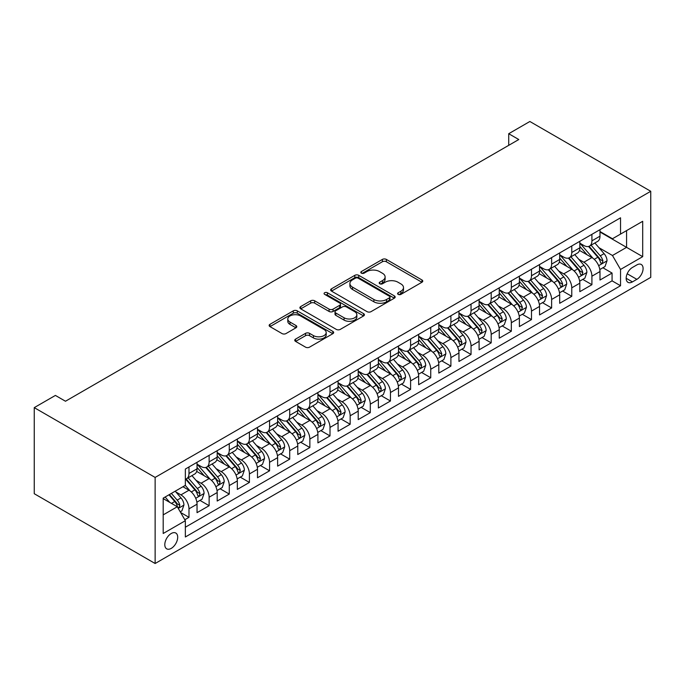 <?xml version="1.0" encoding="UTF-8"?>
<svg xmlns="http://www.w3.org/2000/svg" width="685" height="685" viewBox="0 0 685 685"><rect width="100%" height="100%" fill="white"/><g stroke="black" fill="none" stroke-linecap="round" stroke-linejoin="round"><path stroke-width="1.03" d="M398.165 294.379A1.961 1.13 0 0 0 400.93 294.379L421.943 282.246A2.8 1.618 0 0 0 422.765 281.107A2.8 1.618 0 0 0 421.943 279.959L386.349 259.409A2.8 1.618 0 0 0 382.393 259.409L361.38 271.543A1.961 1.13 0 0 0 360.807 272.339A1.961 1.13 0 0 0 361.38 273.144A1.961 1.13 0 0 0 364.146 273.144L366.869 271.568A8.948 5.163 0 0 1 379.524 271.568L382.487 273.281A8.948 5.163 0 0 1 385.116 276.937A8.948 5.163 0 0 1 382.487 280.593L379.773 282.16A1.961 1.13 0 0 0 379.199 282.956A1.961 1.13 0 0 0 379.773 283.761A1.961 1.13 0 0 0 382.538 283.761L385.261 282.186A8.948 5.163 0 0 1 397.916 282.186L400.879 283.898A8.948 5.163 0 0 1 403.499 287.554A8.948 5.163 0 0 1 400.879 291.211L398.165 292.778A1.961 1.13 0 0 0 397.591 293.582A1.961 1.13 0 0 0 398.165 294.379L398.165 292.778M171.25 548.385A9.119 5.266 120 0 0 177.209 540.345A9.119 5.266 120 0 0 175.805 533.041A9.119 5.266 120 0 0 171.25 533.495A9.119 5.266 120 0 0 165.29 541.527A9.119 5.266 120 0 0 166.695 548.839A9.119 5.266 120 0 0 171.25 548.385M295.577 339.109A2.8 1.618 0 0 0 294.755 340.248A2.8 1.618 0 0 0 295.577 341.387L305.561 347.158A2.8 1.618 0 0 0 309.517 347.158L332.85 333.681A2.8 1.618 0 0 0 333.672 332.542A2.8 1.618 0 0 0 332.85 331.394L297.256 310.844A2.8 1.618 0 0 0 293.3 310.844L269.967 324.322A2.8 1.618 0 0 0 269.145 325.461A2.8 1.618 0 0 0 269.967 326.599L282.032 333.569A2.8 1.618 0 0 0 285.988 333.569L295.971 327.798A2.8 1.618 0 0 0 296.793 326.659A2.8 1.618 0 0 0 295.971 325.521L289.986 322.061A7.484 4.316 0 0 1 287.794 319.013A7.484 4.316 0 0 1 292.418 315.023A7.484 4.316 0 0 1 300.569 315.956L324.005 329.485A7.484 4.316 0 0 1 326.197 332.542A7.484 4.316 0 0 1 321.573 336.532A7.484 4.316 0 0 1 313.422 335.59L309.517 333.338A2.8 1.618 0 0 0 305.561 333.338L295.577 339.109L295.577 341.387M650.75 191.286L529.865 121.493L508.715 133.712L518.785 139.526L65.477 401.239L55.408 395.425L34.25 407.635L155.135 477.428L650.75 191.286L650.75 277.365L155.135 563.507L155.135 477.428M367.066 311.649A2.8 1.618 0 0 0 371.022 311.649L394.354 298.172A2.8 1.618 0 0 0 395.176 297.033A2.8 1.618 0 0 0 394.354 295.894L358.76 275.336A2.8 1.618 0 0 0 354.804 275.336L331.471 288.813A2.8 1.618 0 0 0 330.649 289.952A2.8 1.618 0 0 0 331.471 291.091L367.066 311.649M325.426 294.798A1.961 1.13 0 0 1 327.413 295.081L327.413 292.752L363.607 313.644A2.8 1.618 0 0 1 364.42 314.783A2.8 1.618 0 0 1 363.607 315.931L340.265 329.399A2.8 1.618 0 0 1 336.318 329.399L300.715 308.849L300.715 306.563A2.8 1.618 0 0 0 299.902 307.711A2.8 1.618 0 0 0 300.715 308.849M300.715 306.563L310.707 300.801A2.8 1.618 0 0 1 314.663 300.801L329.1 309.132A2.8 1.618 0 0 0 333.047 309.132L339.674 305.313A2.8 1.618 0 0 0 340.496 304.166A2.8 1.618 0 0 0 339.674 303.027L324.647 294.353A1.961 1.13 0 0 1 324.074 293.548A1.961 1.13 0 0 1 325.281 292.504A1.961 1.13 0 0 1 327.413 292.752M184.796 519.744L188.983 517.329L180.617 512.5M175.865 491.958L180.917 494.878A11.397 6.576 60 0 1 188.983 508.835L197.04 504.186L197.04 512.671L209.13 505.693L199.96 500.401M196.013 480.322L201.065 483.242A11.397 6.576 60 0 1 209.13 497.207L217.188 492.549L217.188 501.043L229.269 494.065L220.108 488.773M216.16 468.694L221.212 471.614A11.397 6.576 60 0 1 229.269 485.571L237.335 480.921L237.335 489.407L249.417 482.428L240.255 477.137M236.299 457.058L241.36 459.978A11.397 6.576 60 0 1 249.417 473.943L257.483 469.285L257.483 477.779L269.565 470.8L260.403 465.509M256.447 445.43L261.507 448.35A11.397 6.576 60 0 1 269.565 462.306L277.63 457.657L277.63 466.142L289.712 459.164L280.55 453.872M276.594 433.793L281.655 436.722A11.397 6.576 60 0 1 289.712 450.679L297.769 446.021L297.769 454.515L309.86 447.536L300.698 442.245M296.742 422.166L301.802 425.085A11.397 6.576 60 0 1 309.86 439.042L317.917 434.393L317.917 442.887L330.007 435.9L320.845 430.608M316.89 410.538L321.95 413.457A11.397 6.576 60 0 1 330.007 427.414L338.065 422.756L338.065 431.25L350.155 424.272L340.993 418.98M337.037 398.901L342.098 401.821A11.397 6.576 60 0 1 350.155 415.778L358.212 411.128L358.212 419.622L370.302 412.644L361.132 407.344M357.185 387.273L362.245 390.193A11.397 6.576 60 0 1 370.302 404.15L378.36 399.492L378.36 407.986L390.45 401.008L381.28 395.716M377.332 375.637L382.393 378.557A11.397 6.576 60 0 1 390.45 392.514L398.507 387.864L398.507 396.358L410.598 389.38L401.427 384.088M397.48 364.009L402.54 366.929A11.397 6.576 60 0 1 410.598 380.886L418.655 376.236L418.655 384.722L430.745 377.743L421.575 372.452M417.627 352.373L422.688 355.292A11.397 6.576 60 0 1 430.745 369.249L438.802 364.6L438.802 373.094L450.893 366.115L441.722 360.824M437.775 340.745L442.835 343.664A11.397 6.576 60 0 1 450.893 357.621L458.95 352.972L458.95 361.457L471.04 354.479L461.87 349.187M457.922 329.108L462.983 332.028A11.397 6.576 60 0 1 471.04 345.993L479.098 341.335L479.098 349.829L491.188 342.851L482.017 337.559M478.07 317.48L483.13 320.4A11.397 6.576 60 0 1 491.188 334.357L499.245 329.708L499.245 338.193L511.335 331.215L502.165 325.923M498.218 305.844L503.269 308.764A11.397 6.576 60 0 1 511.335 322.729L519.393 318.071L519.393 326.565L531.483 319.587L522.312 314.295M518.365 294.216L523.417 297.136A11.397 6.576 60 0 1 531.483 311.093L539.54 306.443L539.54 314.929L551.63 307.95L542.46 302.659M538.513 282.58L543.565 285.508A11.397 6.576 60 0 1 551.63 299.465L559.688 294.807L559.688 303.301L571.769 296.322L562.608 291.031M558.66 270.952L563.712 273.872A11.397 6.576 60 0 1 571.769 287.828L579.835 283.179L579.835 291.673L591.917 284.695L591.917 276.201A11.397 6.576 -120 0 0 583.86 262.244L578.799 259.324M582.755 279.394L591.917 284.695M197.04 504.186A11.397 6.576 -120 0 0 188.983 490.22L182.938 486.735M217.188 492.549A11.397 6.576 -120 0 0 209.13 478.592L196.663 471.4M237.335 480.921A11.397 6.576 -120 0 0 229.269 466.964L216.811 459.763M257.483 469.285A11.397 6.576 -120 0 0 249.417 455.328L236.959 448.136M277.63 457.657A11.397 6.576 -120 0 0 269.565 443.7L257.106 436.499M297.769 446.021A11.397 6.576 -120 0 0 289.712 432.064L277.254 424.871M317.917 434.393A11.397 6.576 -120 0 0 309.86 420.436L297.401 413.243M338.065 422.756A11.397 6.576 -120 0 0 330.007 408.799L317.549 401.607M358.212 411.128A11.397 6.576 -120 0 0 350.155 397.172L337.696 389.979M378.36 399.492A11.397 6.576 -120 0 0 370.302 385.535L357.844 378.343M398.507 387.864A11.397 6.576 -120 0 0 390.45 373.907L377.992 366.715M418.655 376.236A11.397 6.576 -120 0 0 410.598 362.271L398.139 355.078M438.802 364.6A11.397 6.576 -120 0 0 430.745 350.643L418.287 343.45M458.95 352.972A11.397 6.576 -120 0 0 450.893 339.007L438.434 331.814M479.098 341.335A11.397 6.576 -120 0 0 471.04 327.379L458.582 320.186M499.245 329.708A11.397 6.576 -120 0 0 491.188 315.751L478.729 308.55M519.393 318.071A11.397 6.576 -120 0 0 511.335 304.114L498.877 296.922M539.54 306.443A11.397 6.576 -120 0 0 531.483 292.486L519.016 285.294M559.688 294.807A11.397 6.576 -120 0 0 551.63 280.85L539.163 273.658M579.835 283.179A11.397 6.576 -120 0 0 571.769 269.222L559.311 262.03M636.844 264.915L632.418 267.475A8.836 5.103 120 0 0 626.647 275.259A8.836 5.103 120 0 0 627.999 282.34A8.836 5.103 120 0 0 632.418 281.895L636.844 279.343A8.836 5.103 120 0 0 642.616 271.56A8.836 5.103 120 0 0 641.263 264.478A8.836 5.103 120 0 0 636.844 264.915M163.193 514.88L177.295 506.737L185.352 520.703L185.352 536.98L620.533 285.739L620.533 269.453L612.467 255.496L598.947 247.687M185.352 520.703L163.193 533.495L163.193 498.132L185.352 485.34L185.352 469.054L620.533 217.804L620.533 234.09L642.693 221.298L642.693 256.661L620.533 269.453M197.04 464.165L201.065 466.494A11.397 6.576 60 0 0 206.767 467.059L214.825 462.409A11.397 6.576 -120 0 0 217.188 457.186L217.188 450.679M217.188 452.537L221.212 454.866A11.397 6.576 60 0 0 226.915 455.431L234.972 450.773A11.397 6.576 -120 0 0 237.335 445.558L237.335 439.042M237.335 440.909L241.36 443.229A11.397 6.576 60 0 0 247.062 443.794L255.12 439.145A11.397 6.576 -120 0 0 257.483 433.922L257.483 427.414M257.483 429.272L261.507 431.601A11.397 6.576 60 0 0 267.21 432.166L275.267 427.508A11.397 6.576 -120 0 0 277.63 422.294L277.63 415.778M277.63 417.644L281.655 419.965A11.397 6.576 60 0 0 287.358 420.53L295.415 415.881A11.397 6.576 -120 0 0 297.769 410.666L297.769 404.15M297.769 406.008L301.802 408.337A11.397 6.576 60 0 0 307.505 408.902L315.562 404.244A11.397 6.576 -120 0 0 317.917 399.03L317.917 392.514M317.917 394.38L321.95 396.701A11.397 6.576 60 0 0 327.653 397.266L335.71 392.616A11.397 6.576 -120 0 0 338.065 387.402L338.065 380.886M338.065 382.744L342.098 385.073A11.397 6.576 60 0 0 347.792 385.638L355.858 380.98A11.397 6.576 -120 0 0 358.212 375.765L358.212 369.249M358.212 371.116L362.245 373.436A11.397 6.576 60 0 0 367.939 374.001L376.005 369.352A11.397 6.576 -120 0 0 378.36 364.137L378.36 357.621M378.36 359.479L382.393 361.808A11.397 6.576 60 0 0 388.087 362.374L396.153 357.724A11.397 6.576 -120 0 0 398.507 352.501L398.507 345.985M398.507 347.852L402.54 350.181A11.397 6.576 60 0 0 408.234 350.737L416.292 346.088A11.397 6.576 -120 0 0 418.655 340.873L418.655 334.357M418.655 336.215L422.688 338.544A11.397 6.576 60 0 0 428.382 339.109L436.439 334.46A11.397 6.576 -120 0 0 438.802 329.237L438.802 322.729M438.802 324.587L442.835 326.916A11.397 6.576 60 0 0 448.529 327.481L456.587 322.823A11.397 6.576 -120 0 0 458.95 317.609L458.95 311.093M458.95 312.959L462.983 315.28A11.397 6.576 60 0 0 468.677 315.845L476.734 311.195A11.397 6.576 -120 0 0 479.098 305.972L479.098 299.465M479.098 301.323L483.13 303.652A11.397 6.576 60 0 0 488.825 304.217L496.882 299.559A11.397 6.576 -120 0 0 499.245 294.344L499.245 287.828M499.245 289.695L503.269 292.015A11.397 6.576 60 0 0 508.972 292.581L517.029 287.931A11.397 6.576 -120 0 0 519.393 282.708L519.393 276.201M519.393 278.059L523.417 280.388A11.397 6.576 60 0 0 529.12 280.953L537.177 276.295A11.397 6.576 -120 0 0 539.54 271.08L539.54 264.564M539.54 266.431L543.565 268.751A11.397 6.576 60 0 0 549.267 269.316L557.325 264.667A11.397 6.576 -120 0 0 559.688 259.452L559.688 252.936M559.688 254.794L563.712 257.123A11.397 6.576 60 0 0 569.415 257.688L577.472 253.03A11.397 6.576 -120 0 0 579.835 247.816L579.835 241.3M185.352 527.21L612.065 280.85L612.065 273.058L599.983 280.037L599.983 271.543A11.397 6.576 -120 0 0 591.917 257.586L579.459 250.393M579.835 243.166L583.86 245.487A11.397 6.576 -120 0 0 589.562 246.052A11.397 6.576 -120 0 0 591.917 240.837L591.917 234.321M589.562 246.052L597.62 241.403A11.397 6.576 -120 0 0 599.983 236.188L599.983 229.672M188.983 466.956L188.983 473.472A11.397 6.576 60 0 1 186.62 478.695A11.397 6.576 60 0 1 185.352 479.149M186.62 478.695L194.677 474.037A11.397 6.576 -120 0 0 197.04 468.823L197.04 462.306M209.13 455.328L209.13 461.844A11.397 6.576 60 0 1 206.767 467.059M229.269 443.7L229.269 450.208A11.397 6.576 60 0 1 226.915 455.431M249.417 432.064L249.417 438.58A11.397 6.576 60 0 1 247.062 443.794M269.565 420.436L269.565 426.943A11.397 6.576 60 0 1 267.21 432.166M289.712 408.799L289.712 415.315A11.397 6.576 60 0 1 287.358 420.53M309.86 397.172L309.86 403.679A11.397 6.576 60 0 1 307.505 408.902M330.007 385.535L330.007 392.051A11.397 6.576 60 0 1 327.653 397.266M350.155 373.907L350.155 380.423A11.397 6.576 60 0 1 347.792 385.638M370.302 362.271L370.302 368.787A11.397 6.576 60 0 1 367.939 374.001M390.45 350.643L390.45 357.159A11.397 6.576 60 0 1 388.087 362.374M410.598 339.007L410.598 345.523A11.397 6.576 60 0 1 408.234 350.737M430.745 327.379L430.745 333.895A11.397 6.576 60 0 1 428.382 339.109M450.893 315.742L450.893 322.258A11.397 6.576 60 0 1 448.529 327.481M471.04 304.114L471.04 310.63A11.397 6.576 60 0 1 468.677 315.845M491.188 292.486L491.188 298.994A11.397 6.576 60 0 1 488.825 304.217M511.335 280.85L511.335 287.366A11.397 6.576 60 0 1 508.972 292.581M531.483 269.222L531.483 275.73A11.397 6.576 60 0 1 529.12 280.953M551.63 257.586L551.63 264.102A11.397 6.576 60 0 1 549.267 269.316M571.769 245.958L571.769 252.474A11.397 6.576 60 0 1 569.415 257.688M571.769 287.828L571.769 296.322M551.63 299.465L551.63 307.95M531.483 311.093L531.483 319.587M511.335 322.729L511.335 331.215M491.188 334.357L491.188 342.851M471.04 345.993L471.04 354.479M450.893 357.621L450.893 366.115M430.745 369.249L430.745 377.743M410.598 380.886L410.598 389.38M390.45 392.514L390.45 401.008M370.302 404.15L370.302 412.644M350.155 415.778L350.155 424.272M330.007 427.414L330.007 435.9M309.86 439.042L309.86 447.536M289.712 450.679L289.712 459.164M269.565 462.306L269.565 470.8M249.417 473.943L249.417 482.428M229.269 485.571L229.269 494.065M209.13 497.207L209.13 505.693M188.983 508.835L188.983 517.329M177.295 506.737L163.193 498.603M612.467 255.496L626.569 247.353L626.569 230.605L642.693 221.298M599.983 232.001L642.693 256.661M599.983 231.53L612.467 238.748L620.533 234.09M34.25 407.635L34.25 493.714L155.135 563.507M508.715 133.712L508.715 145.34M602.903 267.767L612.065 273.058M612.065 280.85L620.533 285.739M398.944 294.653L400.879 293.54A8.948 5.163 0 0 0 403.499 289.883L403.499 287.554M385.116 276.937L385.116 279.266A8.948 5.163 0 0 1 382.487 282.914L380.552 284.035M421.909 282.271L386.349 261.738A2.8 1.618 0 0 0 382.393 261.738L362.159 273.418M394.32 298.198L358.76 277.665A2.8 1.618 0 0 0 354.804 277.665L331.506 291.116M389.414 297.829A1.961 1.13 0 0 0 389.988 297.033A1.961 1.13 0 0 0 389.414 296.237L358.169 278.196A1.961 1.13 0 0 0 355.395 278.196L352.527 279.848A8.948 5.163 0 0 0 349.907 283.504A8.948 5.163 0 0 0 352.527 287.152L373.89 299.491A8.948 5.163 0 0 0 386.546 299.491L389.414 297.829L389.414 300.158A1.961 1.13 0 0 0 389.988 299.362L389.988 297.033M349.907 283.504L349.907 285.825A8.948 5.163 0 0 0 352.527 289.481L352.527 287.152M389.414 300.158L386.546 301.811A8.948 5.163 0 0 1 373.89 301.811L352.527 289.481M300.758 308.867L310.707 303.13L310.707 300.801M340.496 304.166L340.496 306.495A2.8 1.618 0 0 1 339.674 307.633L333.047 311.461A2.8 1.618 0 0 1 329.1 311.461L314.663 303.13A2.8 1.618 0 0 0 310.707 303.13M327.413 295.081L363.564 315.948M344.075 317.78A7.484 4.316 0 0 0 352.227 318.722A7.484 4.316 0 0 0 356.851 314.732A7.484 4.316 0 0 0 354.659 311.675L346.396 306.906A2.8 1.618 0 0 0 342.449 306.906L335.821 310.733A2.8 1.618 0 0 0 334.999 311.872A2.8 1.618 0 0 0 335.821 313.019L344.075 317.78L344.075 320.109A7.484 4.316 0 0 0 352.227 321.042A7.484 4.316 0 0 0 356.851 317.052L356.851 314.732M334.999 311.872L334.999 314.201A2.8 1.618 0 0 0 335.821 315.34L335.821 313.019M344.075 320.109L335.821 315.34M326.197 332.542L326.197 334.862A7.484 4.316 0 0 1 321.573 338.861A7.484 4.316 0 0 1 313.422 337.919L309.517 335.667A2.8 1.618 0 0 0 305.561 335.667L295.612 341.413M287.794 319.013L287.794 321.333A7.484 4.316 0 0 0 289.986 324.39L289.986 322.061M295.937 327.824L289.986 324.39M332.816 333.706L297.256 313.173A2.8 1.618 0 0 0 293.3 313.173L270.001 326.625M599.812 269.548L605.018 266.542L607.03 260.728A7.552 4.358 -120 0 0 604.093 253.638L594.888 242.978M593.039 258.322L582.122 245.684A21.8 12.587 -120 0 0 579.835 243.286M587.054 254.777L580.948 247.705A18.093 10.446 -120 0 0 579.835 246.489M588.535 246.463L597.842 257.243A7.552 4.358 60 0 1 600.539 262.449L601.087 263.34L602.106 263.194L602.954 261.053A7.552 4.358 -120 0 0 600.265 255.847L591.061 245.187M589.083 246.292L599.084 257.868A3.845 2.218 60 0 1 600.051 259.375L602.954 261.053M579.664 281.184L584.87 278.178L586.882 272.356A7.552 4.358 -120 0 0 583.945 265.275L574.741 254.614M572.891 269.958L561.974 257.32A21.8 12.587 -120 0 0 559.688 254.923M566.906 266.414L560.801 259.341A18.093 10.446 -120 0 0 559.688 258.125M568.387 258.099L577.695 268.88A7.552 4.358 60 0 1 580.392 274.077L580.94 274.976L581.959 274.831L582.807 272.681A7.552 4.358 -120 0 0 580.118 267.484L570.913 256.824M568.935 257.92L578.936 269.505A3.845 2.218 60 0 1 579.904 271.012L582.807 272.681M559.517 292.812L564.723 289.806L566.735 283.992A7.552 4.358 -120 0 0 563.798 276.903L554.593 266.242M552.744 281.586L541.826 268.948A21.8 12.587 -120 0 0 539.54 266.551M546.758 278.041L540.653 270.969A18.093 10.446 -120 0 0 539.54 269.753M548.24 269.727L557.547 280.507A7.552 4.358 60 0 1 560.244 285.714L560.792 286.604L561.811 286.458L562.659 284.318A7.552 4.358 -120 0 0 559.97 279.112L550.766 268.451M548.788 269.556L558.789 281.133A3.845 2.218 60 0 1 559.765 282.64L562.659 284.318M539.369 304.448L544.575 301.443L546.587 295.62A7.552 4.358 -120 0 0 543.65 288.531L534.446 277.879M532.596 293.223L521.679 280.585A21.8 12.587 -120 0 0 519.393 278.187M526.611 289.669L520.506 282.605A18.093 10.446 -120 0 0 519.393 281.389M528.092 281.364L537.4 292.144A7.552 4.358 60 0 1 540.097 297.341L540.645 298.24L541.664 298.095L542.511 295.946A7.552 4.358 -120 0 0 539.823 290.748L530.618 280.088M528.64 281.184L538.641 292.769A3.845 2.218 60 0 1 539.617 294.276L542.511 295.946M519.221 316.076L524.427 313.071L526.44 307.257A7.552 4.358 -120 0 0 523.503 300.167L514.298 289.507M512.448 304.851L501.531 292.212A21.8 12.587 -120 0 0 499.245 289.815M506.463 301.306L500.358 294.233A18.093 10.446 -120 0 0 499.245 293.017M507.945 292.992L517.252 303.772A7.552 4.358 60 0 1 519.949 308.969L520.497 309.868L521.516 309.723L522.364 307.574A7.552 4.358 -120 0 0 519.675 302.376L510.471 291.716M508.493 292.812L518.494 304.397A3.845 2.218 60 0 1 519.47 305.904L522.364 307.574M499.074 327.713L504.28 324.707L506.292 318.885A7.552 4.358 -120 0 0 503.355 311.795L494.15 301.143M492.301 316.487L481.392 303.84A21.8 12.587 -120 0 0 479.098 301.451M486.316 312.934L480.211 305.87A18.093 10.446 -120 0 0 479.098 304.654M487.797 304.619L497.113 315.4A7.552 4.358 60 0 1 499.802 320.606L500.35 321.496L501.369 321.359L502.216 319.21A7.552 4.358 -120 0 0 499.528 314.004L490.323 303.352M488.345 304.448L498.346 316.033A3.845 2.218 60 0 1 499.322 317.532L502.216 319.21M478.926 339.34L484.132 336.335L486.144 330.521A7.552 4.358 -120 0 0 483.208 323.431L474.003 312.771M472.162 328.115L461.245 315.477A21.8 12.587 -120 0 0 458.95 313.079M466.168 324.57L460.063 317.498A18.093 10.446 -120 0 0 458.95 316.282M467.649 316.256L476.965 327.036A7.552 4.358 60 0 1 479.654 332.234L480.202 333.133L481.221 332.987L482.069 330.838A7.552 4.358 -120 0 0 479.38 325.64L470.175 314.98M468.197 316.076L478.207 327.661A3.845 2.218 60 0 1 479.175 329.168L482.069 330.838M458.779 350.977L463.985 347.971L465.997 342.149A7.552 4.358 -120 0 0 463.06 335.059L453.855 324.407M452.014 339.751L441.097 327.105A21.8 12.587 -120 0 0 438.802 324.716M446.021 336.198L439.916 329.134A18.093 10.446 -120 0 0 438.802 327.918M447.502 327.884L456.818 338.664A7.552 4.358 60 0 1 459.507 343.87L460.055 344.76L461.073 344.623L461.921 342.474A7.552 4.358 -120 0 0 459.233 337.268L450.028 326.617M448.05 327.713L458.06 339.298A3.845 2.218 60 0 1 459.027 340.796L461.921 342.474M438.631 362.605L443.837 359.599L445.849 353.785A7.552 4.358 -120 0 0 442.912 346.696L433.708 336.035M431.867 351.379L420.95 338.741A21.8 12.587 -120 0 0 418.655 336.344M425.873 347.834L419.768 340.762A18.093 10.446 -120 0 0 418.655 339.546M427.354 339.52L436.67 350.3A7.552 4.358 60 0 1 439.359 355.498L439.907 356.397L440.926 356.251L441.774 354.102A7.552 4.358 -120 0 0 439.085 348.905L429.88 338.244M427.902 339.34L437.912 350.925A3.845 2.218 60 0 1 438.879 352.433L441.774 354.102M418.484 374.233L423.69 371.227L425.71 365.413A7.552 4.358 -120 0 0 422.765 358.324L413.56 347.663M411.719 363.007L400.802 350.369A21.8 12.587 -120 0 0 398.507 347.971M405.725 359.462L399.62 352.398A18.093 10.446 -120 0 0 398.507 351.182M407.207 351.148L416.523 361.928A7.552 4.358 60 0 1 419.211 367.134L419.759 368.025L420.778 367.888L421.626 365.739A7.552 4.358 -120 0 0 418.937 360.533L409.733 349.881M407.755 350.977L417.764 362.562A3.845 2.218 60 0 1 418.732 364.06L421.626 365.739M398.336 385.869L403.542 382.864L405.563 377.05A7.552 4.358 -120 0 0 402.617 369.96L393.413 359.3M391.572 374.644L380.654 362.005A21.8 12.587 -120 0 0 378.36 359.608M385.587 371.099L379.473 364.026A18.093 10.446 -120 0 0 378.36 362.81M387.059 362.785L396.375 373.565A7.552 4.358 60 0 1 399.064 378.762L399.612 379.661L400.631 379.516L401.487 377.367A7.552 4.358 -120 0 0 398.79 372.169L389.585 361.509M387.607 362.605L397.617 374.19A3.845 2.218 60 0 1 398.584 375.697L401.487 377.367M378.188 397.497L383.394 394.492L385.415 388.678A7.552 4.358 -120 0 0 382.47 381.588L373.265 370.927M371.424 386.272L360.507 373.633A21.8 12.587 -120 0 0 358.212 371.236M365.439 382.727L359.325 375.654A18.093 10.446 -120 0 0 358.212 374.447M366.912 374.412L376.228 385.193A7.552 4.358 60 0 1 378.916 390.399L379.464 391.289L380.492 391.144L381.339 389.003A7.552 4.358 -120 0 0 378.642 383.797L369.438 373.145M367.46 374.241L377.469 385.818A3.845 2.218 60 0 1 378.437 387.325L381.339 389.003M358.05 409.133L363.255 406.128L365.268 400.305A7.552 4.358 -120 0 0 362.322 393.224L353.117 382.564M351.277 397.908L340.359 385.27A21.8 12.587 -120 0 0 338.065 382.872M345.291 394.363L339.186 387.29A18.093 10.446 -120 0 0 338.065 386.075M346.773 386.049L356.08 396.829A7.552 4.358 60 0 1 358.769 402.026L359.317 402.926L360.344 402.78L361.192 400.631A7.552 4.358 -120 0 0 358.495 395.433L349.29 384.773M347.312 385.869L357.322 397.454A3.845 2.218 60 0 1 358.289 398.961L361.192 400.631M337.902 420.761L343.108 417.756L345.12 411.942A7.552 4.358 -120 0 0 342.175 404.852L332.97 394.192M331.129 409.536L320.212 396.898A21.8 12.587 -120 0 0 317.917 394.5M325.144 405.991L319.039 398.918A18.093 10.446 -120 0 0 317.917 397.702M326.625 397.677L335.933 408.457A7.552 4.358 60 0 1 338.621 413.663L339.178 414.553L340.197 414.408L341.044 412.267A7.552 4.358 -120 0 0 338.347 407.061L329.142 396.401M327.173 397.505L337.174 409.082A3.845 2.218 60 0 1 338.142 410.589L341.044 412.267M317.754 432.398L322.96 429.392L324.973 423.57A7.552 4.358 -120 0 0 322.027 416.48L312.822 405.828M310.981 421.172L300.064 408.534A21.8 12.587 -120 0 0 297.769 406.136M304.996 417.619L298.891 410.555A18.093 10.446 -120 0 0 297.769 409.339M306.478 409.313L315.785 420.093A7.552 4.358 60 0 1 318.474 425.291L319.03 426.19L320.049 426.044L320.897 423.895A7.552 4.358 -120 0 0 318.2 418.698L308.995 408.037M307.026 409.133L317.027 420.718A3.845 2.218 60 0 1 317.994 422.225L320.897 423.895M297.607 444.026L302.813 441.02L304.825 435.206A7.552 4.358 -120 0 0 301.888 428.116L292.675 417.456M290.834 432.8L279.917 420.162A21.8 12.587 -120 0 0 277.63 417.764M284.849 429.255L278.744 422.183A18.093 10.446 -120 0 0 277.63 420.967M286.33 420.941L295.637 431.721A7.552 4.358 60 0 1 298.326 436.919L298.883 437.818L299.902 437.672L300.749 435.523A7.552 4.358 -120 0 0 298.052 430.326L288.847 419.665M286.878 420.77L296.879 432.346A3.845 2.218 60 0 1 297.847 433.853L300.749 435.523M277.459 455.662L282.665 452.657L284.677 446.834A7.552 4.358 -120 0 0 281.74 439.744L272.536 429.093M270.686 444.437L259.769 431.79A21.8 12.587 -120 0 0 257.483 429.401M264.701 440.883L258.596 433.819A18.093 10.446 -120 0 0 257.483 432.603M266.182 432.577L275.49 443.358A7.552 4.358 60 0 1 278.187 448.555L278.735 449.446L279.754 449.309L280.602 447.159A7.552 4.358 -120 0 0 277.913 441.953L268.7 431.302M266.73 432.398L276.731 443.983A3.845 2.218 60 0 1 277.699 445.481L280.602 447.159M257.312 467.29L262.518 464.284L264.53 458.471A7.552 4.358 -120 0 0 261.593 451.381L252.388 440.72M250.539 456.064L239.622 443.426A21.8 12.587 -120 0 0 237.335 441.029M244.554 452.52L238.448 445.447A18.093 10.446 -120 0 0 237.335 444.231M246.035 444.205L255.342 454.986A7.552 4.358 60 0 1 258.039 460.183L258.587 461.082L259.606 460.937L260.454 458.787A7.552 4.358 -120 0 0 257.766 453.59L248.561 442.93M246.583 444.026L256.584 455.611A3.845 2.218 60 0 1 257.551 457.118L260.454 458.787M237.164 478.926L242.37 475.921L244.382 470.098A7.552 4.358 -120 0 0 241.445 463.009L232.241 452.357M230.391 467.701L219.474 455.054A21.8 12.587 -120 0 0 217.188 452.665M224.406 464.147L218.301 457.083A18.093 10.446 -120 0 0 217.188 455.867M225.887 455.833L235.195 466.613A7.552 4.358 60 0 1 237.892 471.819L238.44 472.71L239.459 472.573L240.307 470.424A7.552 4.358 -120 0 0 237.618 465.218L228.413 454.566M226.435 455.662L236.436 467.247A3.845 2.218 60 0 1 237.404 468.746L240.307 470.424M217.017 490.554L222.223 487.549L224.235 481.735A7.552 4.358 -120 0 0 221.298 474.645L212.093 463.985M210.244 479.329L199.326 466.69A21.8 12.587 -120 0 0 197.04 464.293M204.258 475.784L198.153 468.711A18.093 10.446 -120 0 0 197.04 467.495M205.74 467.47L215.047 478.25A7.552 4.358 60 0 1 217.744 483.447L218.292 484.346L219.311 484.201L220.159 482.052A7.552 4.358 -120 0 0 217.47 476.854L208.266 466.194M206.288 467.29L216.289 478.875A3.845 2.218 60 0 1 217.265 480.382L220.159 482.052M196.869 502.191L202.075 499.177L204.087 493.363A7.552 4.358 -120 0 0 201.15 486.273L191.946 475.621M190.096 490.957L185.275 485.382M184.111 487.412L183.332 486.504M185.592 479.098L194.9 489.878A7.552 4.358 60 0 1 197.597 495.084L198.145 495.974L199.164 495.837L200.011 493.688A7.552 4.358 -120 0 0 197.323 488.482L188.118 477.83M186.14 478.926L196.141 490.511A3.845 2.218 60 0 1 197.117 492.01L200.011 493.688M180.215 511.798L181.927 510.813L183.94 504.999A7.552 4.358 -120 0 0 181.003 497.909L175.206 491.196M169.794 502.413L165.136 497.01M163.963 499.048L163.193 498.149M168.964 494.801L174.752 501.514A7.552 4.358 60 0 1 177.449 506.712L177.997 507.611L179.016 507.465L179.864 505.316A7.552 4.358 -120 0 0 177.175 500.118L171.378 493.405M169.426 494.536L175.994 502.139A3.845 2.218 60 0 1 176.97 503.646L179.864 505.316M180.917 494.878L188.983 490.22M201.065 483.242L209.13 478.592M221.212 471.614L229.269 466.964M241.36 459.978L249.417 455.328M261.507 448.35L269.565 443.7M281.655 436.722L289.712 432.064M301.802 425.085L309.86 420.436M321.95 413.457L330.007 408.799M342.098 401.821L350.155 397.172M362.245 390.193L370.302 385.535M382.393 378.557L390.45 373.907M402.54 366.929L410.598 362.271M422.688 355.292L430.745 350.643M442.835 343.664L450.893 339.007M462.983 332.028L471.04 327.379M483.13 320.4L491.188 315.751M503.269 308.764L511.335 304.114M523.417 297.136L531.483 292.486M543.565 285.508L551.63 280.85M563.712 273.872L571.769 269.222M583.86 262.244L591.917 257.586M591.917 240.837L599.983 236.188M188.983 473.472L197.04 468.823M209.13 461.844L217.188 457.186M229.269 450.208L237.335 445.558M249.417 438.58L257.483 433.922M269.565 426.943L277.63 422.294M289.712 415.315L297.769 410.666M309.86 403.679L317.917 399.03M330.007 392.051L338.065 387.402M350.155 380.423L358.212 375.765M370.302 368.787L378.36 364.137M390.45 357.159L398.507 352.501M410.598 345.523L418.655 340.873M430.745 333.895L438.802 329.237M450.893 322.258L458.95 317.609M471.04 310.63L479.098 305.972M491.188 298.994L499.245 294.344M511.335 287.366L519.393 282.708M531.483 275.73L539.54 271.08M551.63 264.102L559.688 259.452M571.769 252.474L579.835 247.816M591.917 276.201L599.983 271.543M627.186 273.76L636.844 279.343M626.167 278.29L632.418 281.895M400.879 293.54L400.879 291.211M379.773 283.761L379.773 282.16M382.487 282.914L382.487 280.593M361.38 273.144L361.38 271.543M382.393 261.738L382.393 259.409M386.349 261.738L386.349 259.409M421.943 282.246L421.943 279.959M331.471 291.091L331.471 288.813M354.804 277.665L354.804 275.336M358.76 277.665L358.76 275.336M394.354 298.172L394.354 295.894M373.89 301.811L373.89 299.491M386.546 301.811L386.546 299.491M314.663 303.13L314.663 300.801M329.1 311.461L329.1 309.132M333.047 311.461L333.047 309.132M339.674 307.633L339.674 305.313M363.607 315.931L363.607 313.644M305.561 335.667L305.561 333.338M309.517 335.667L309.517 333.338M313.422 337.919L313.422 335.59M295.971 327.798L295.971 325.521M269.967 326.599L269.967 324.322M293.3 313.173L293.3 310.844M297.256 313.173L297.256 310.844M332.85 333.681L332.85 331.394M598.656 265.677L606.978 260.874M582.122 245.684L583.158 245.084M600.265 255.847L604.093 253.638M594.246 259.324L597.842 257.243M578.508 277.314L586.831 272.51M561.974 257.32L563.01 256.721M580.118 267.484L583.945 265.275M574.098 270.952L577.695 268.88M558.361 288.942L566.683 284.138M541.826 268.948L542.871 268.349M559.97 279.112L563.798 276.903M553.951 282.588L557.547 280.507M538.213 300.578L546.536 295.766M521.679 280.585L522.723 279.985M539.823 290.748L543.65 288.531M533.803 294.216L537.4 292.144M518.074 312.206L526.388 307.402M501.531 292.212L502.576 291.613M519.675 302.376L523.503 300.167M513.656 305.852L517.252 303.772M497.926 323.834L506.249 319.03M481.392 303.84L482.428 303.241M499.528 314.004L503.355 311.795M493.508 317.48L497.113 315.4M477.779 335.47L486.102 330.667M461.245 315.477L462.281 314.877M479.38 325.64L483.208 323.431M473.361 329.117L476.965 327.036M457.631 347.098L465.954 342.294M441.097 327.105L442.133 326.505M459.233 337.268L463.06 335.059M453.213 340.745L456.818 338.664M437.484 358.734L445.807 353.931M420.95 338.741L421.986 338.142M439.085 348.905L442.912 346.696M433.066 352.381L436.67 350.3M417.336 370.362L425.659 365.559M400.802 350.369L401.838 349.77M418.937 360.533L422.765 358.324M412.918 364.009L416.523 361.928M397.189 381.999L405.511 377.195M380.654 362.005L381.691 361.406M398.79 372.169L402.617 369.96M392.77 375.645L396.375 373.565M377.041 393.627L385.364 388.823M360.507 373.633L361.543 373.034M378.642 383.797L382.47 381.588M372.623 387.273L376.228 385.193M356.894 405.263L365.216 400.46M340.359 385.27L341.395 384.67M358.495 395.433L362.322 393.224M352.475 398.901L356.08 396.829M336.746 416.891L345.069 412.087M320.212 396.898L321.248 396.298M338.347 407.061L342.175 404.852M332.328 410.538L335.933 408.457M316.598 428.527L324.921 423.715M300.064 408.534L301.1 407.935M318.2 418.698L322.027 416.48M312.18 422.166L315.785 420.093M296.451 440.155L304.774 435.352M279.917 420.162L280.953 419.562M298.052 430.326L301.888 428.116M292.041 433.802L295.637 431.721M276.303 451.792L284.626 446.98M259.769 431.79L260.805 431.199M277.913 441.953L281.74 439.744M271.894 445.43L275.49 443.358M256.156 463.42L264.478 458.616M239.622 443.426L240.658 442.827M257.766 453.59L261.593 451.381M251.746 457.066L255.342 454.986M236.008 475.047L244.331 470.244M219.474 455.054L220.51 454.455M237.618 465.218L241.445 463.009M231.599 468.694L235.195 466.613M215.861 486.684L224.183 481.88M199.326 466.69L200.371 466.091M217.47 476.854L221.298 474.645M211.451 480.331L215.047 478.25M195.713 498.312L204.036 493.508M197.323 488.482L201.15 486.273M191.303 491.958L194.9 489.878M178.254 508.398L183.888 505.145M177.175 500.118L181.003 497.909M171.498 503.398L174.752 501.514"/></g></svg>
